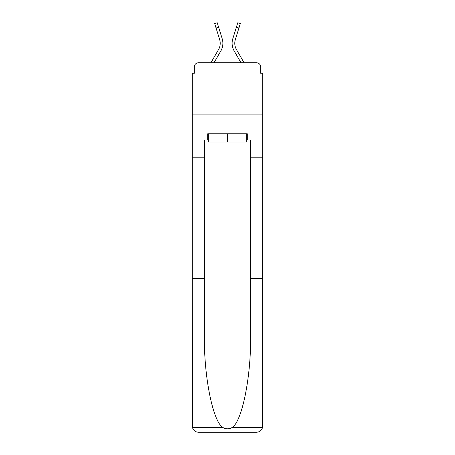 <?xml version="1.0" encoding="UTF-8"?>
<svg xmlns="http://www.w3.org/2000/svg" width="455" height="455" viewBox="0 0 455 455"><rect width="100%" height="100%" fill="white"/><g stroke="black" fill="none" stroke-linecap="round" stroke-linejoin="round"><path stroke-width="0.68" d="M194.348 66.879L194.348 73.244L194.348 66.879A4.106 4.106 0 0 1 198.454 62.779L210.904 62.779L218.502 49.652A12.729 12.729 0 0 0 219.64 39.494L214.669 23.541L217.217 22.75L222.188 38.698A15.396 15.396 0 0 1 220.811 50.988L213.987 62.779M246.69 139.958L247.31 139.958L247.31 133.798L207.69 133.798L207.69 139.958L204.409 139.958L204.409 278.301L192.3 278.301L192.476 427.569C193.409 430.481 195.405 432.04 198.454 432.25L256.546 432.25C259.595 432.04 261.591 430.481 262.524 427.569L262.7 73.244L260.652 73.244L260.652 66.879A4.106 4.106 0 0 0 256.546 62.779L198.454 62.779M204.409 157.197L192.3 157.197L192.3 114.091L262.7 114.091L192.3 114.091L192.3 73.244L194.348 73.244M236.498 49.652A12.729 12.729 0 0 1 235.36 39.494A12.729 12.729 0 0 0 236.498 49.652A12.729 12.729 0 0 1 235.36 39.494A12.729 12.729 0 0 0 236.498 49.652A12.729 12.729 0 0 1 235.36 39.494A12.729 12.729 0 0 0 236.498 49.652L244.096 62.779L256.546 62.779M260.652 73.244L260.652 66.879M232.812 38.698L237.783 22.75L240.331 23.541L238.926 28.051L236.378 27.26L232.812 38.698A15.396 15.396 0 0 0 234.188 50.988L241.013 62.779M216.074 28.051L218.622 27.26L222.188 38.698M218.502 49.652A12.729 12.729 0 0 0 219.64 39.494A12.729 12.729 0 0 1 218.502 49.652A12.729 12.729 0 0 0 219.64 39.494A12.729 12.729 0 0 1 218.502 49.652M198.454 432.25L214.055 432.25L198.454 432.25M204.409 278.301L204.409 335.722C203.772 376.507 213.037 422.206 223.03 427.569C226.004 429.224 228.984 429.224 231.97 427.569C241.963 422.206 251.228 376.507 250.591 335.722L250.591 139.958L247.31 139.958M192.3 426.09L192.3 157.197M262.7 157.197L250.591 157.197M262.7 278.301L250.591 278.301M207.69 139.958L208.31 139.958M208.31 133.798L208.31 142.006L246.69 142.006L246.69 133.798M227.5 133.798L227.5 142.006M235.36 39.494L238.926 28.051M192.476 427.569L223.03 427.569M231.97 427.569L262.524 427.569"/></g></svg>
